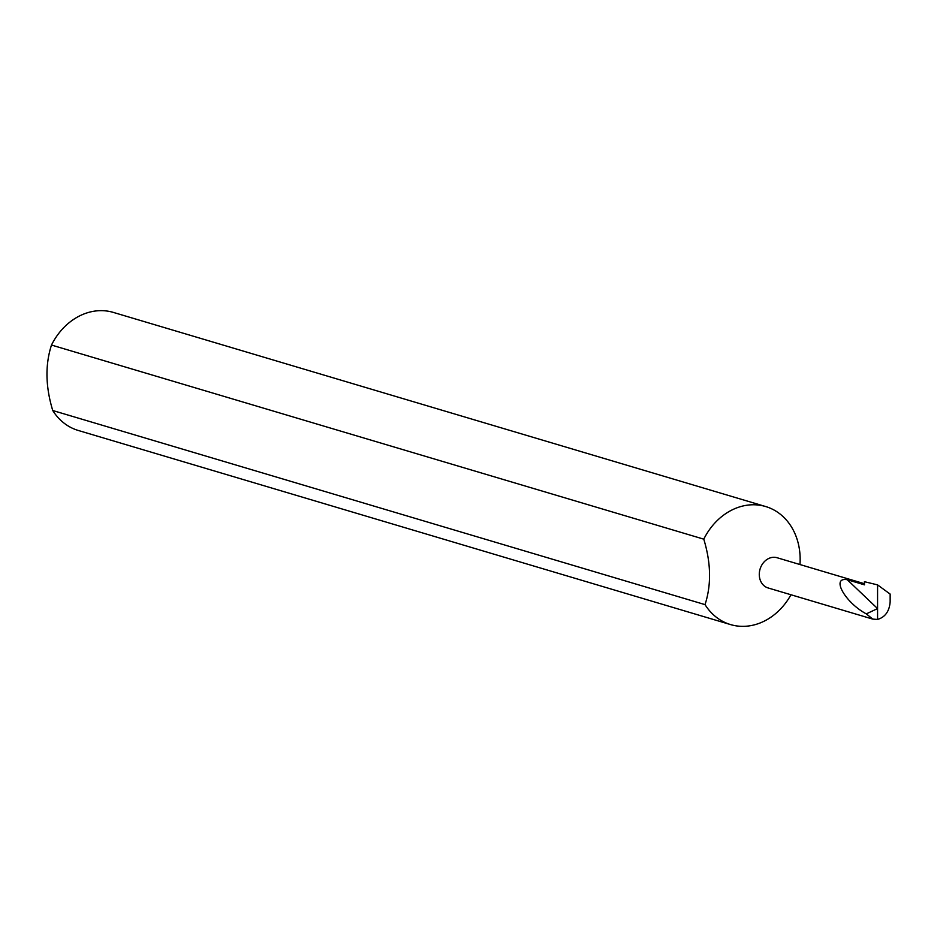 <?xml version="1.0" encoding="UTF-8"?>
<svg xmlns="http://www.w3.org/2000/svg" width="937" height="937" viewBox="0 0 937 937"><rect width="100%" height="100%" fill="white"/><g stroke="black" fill="none" stroke-linecap="round" stroke-linejoin="round"><path stroke-width="1.41" d="M864.453 583.728L777.101 557.738A15.765 13.083 106.6 0 0 772.299 557.398A15.765 13.083 106.6 0 0 759.45 571.933A15.765 13.083 106.6 0 0 768.106 587.956L872.792 619.111L866.292 613.876C844.998 602.491 830.709 576.852 847.247 579.71L877.571 608.582L877.571 619.439L872.792 619.111M799.964 564.542A61.573 51.113 106.6 0 0 765.67 506.542A61.573 51.113 106.6 0 0 746.953 505.23A61.573 51.113 106.6 0 0 703.781 539.162C711.031 563.008 711.452 584.829 705.034 604.623A61.573 51.113 106.6 0 0 730.544 624.581A61.573 51.113 106.6 0 0 749.272 625.881A61.573 51.113 106.6 0 0 790.969 594.761M765.67 506.542L113.389 312.419A61.573 51.113 106.6 0 0 94.66 311.119A61.573 51.113 106.6 0 0 51.488 345.05C45.081 364.821 45.491 386.641 52.741 410.511A61.573 51.113 106.6 0 0 78.251 430.458L730.544 624.581M52.741 410.511L705.034 604.623M847.247 579.71L864.476 584.829L864.418 581.69L877.571 584.887L877.571 608.582L866.292 613.876M877.571 619.439C885.16 617.167 889.354 611.334 890.15 601.929L890.15 594.081L877.571 584.887M51.488 345.05L703.781 539.162"/></g></svg>
